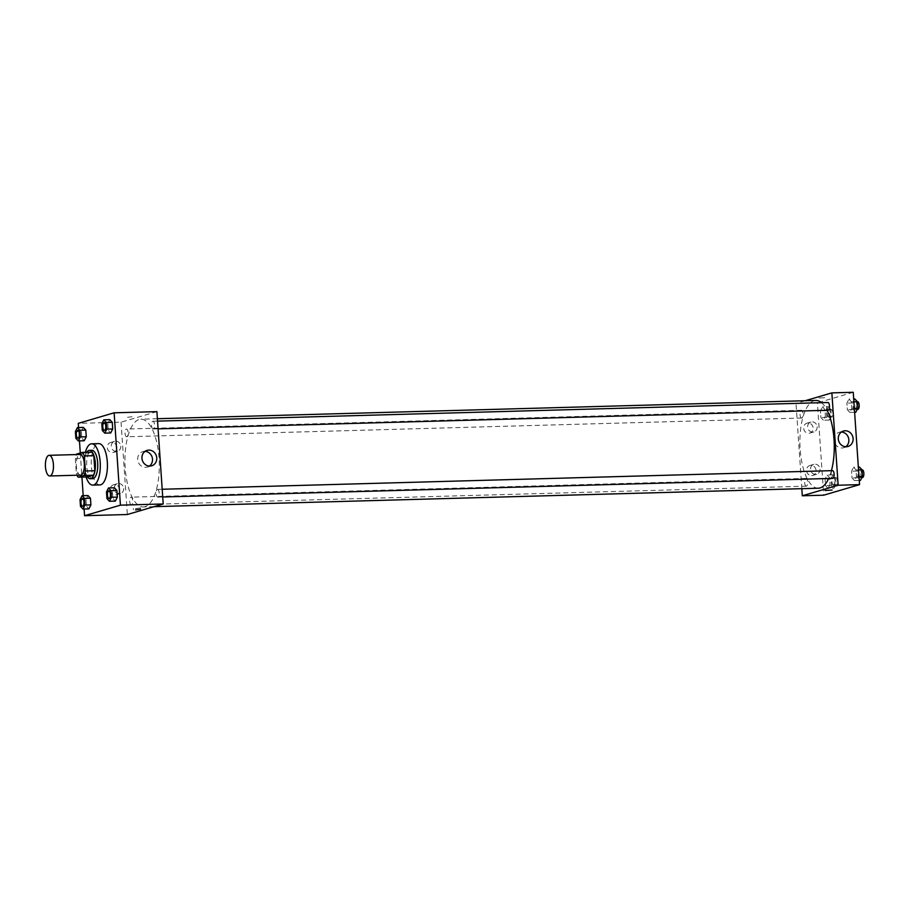 <?xml version="1.0" encoding="UTF-8"?>
<svg xmlns="http://www.w3.org/2000/svg" width="908" height="908" viewBox="0 0 908 908"><rect width="100%" height="100%" fill="white"/><g stroke="black" fill="none" stroke-linecap="round" stroke-linejoin="round"><path stroke-width="0.68" stroke-dasharray="4.54 3.41" d="M80.619 475.122A10.329 4.041 88.4 0 1 76.295 464.907A10.329 4.041 88.4 0 1 80.04 454.465M87.701 476.927A13.87 5.425 88.4 0 1 85.863 473.374L84.841 458.324L75.341 458.585A13.87 5.425 88.4 0 1 76.431 454.567M75.341 458.585L76.363 473.636A13.87 5.425 88.4 0 0 76.998 475.213M85.863 473.374L76.363 473.636M84.841 458.324A13.87 5.425 88.4 0 1 86.124 453.841L76.624 454.102M91.969 452.127L86.124 453.841M86.748 452.263A14.21 5.55 -91.6 0 0 84.365 466.133A14.21 5.55 -91.6 0 0 87.429 476.938M92.605 478.664A14.21 5.55 88.4 0 1 86.737 466.076A14.21 5.55 88.4 0 1 91.822 450.266M86.078 476.972A20.657 8.07 88.4 0 1 85.397 452.309M99.914 484.917A20.657 8.07 88.4 0 1 91.277 464.487A20.657 8.07 88.4 0 1 98.768 443.603M78.553 427.555L79.461 440.879M80.29 453.024L81.936 477.086M83.195 495.689L84.103 509.013M80.029 499.706L85.976 499.548L87.985 495.552L85.976 499.548L86.43 506.21L88.893 508.889L86.43 506.21L80.483 506.38M75.387 431.584L81.323 431.414L83.343 427.418L81.323 431.414L81.777 438.076L84.251 440.755L81.777 438.076L75.841 438.246M101.832 423.798L107.78 423.627L109.789 419.644L107.78 423.627L108.234 430.301L110.697 432.968L108.234 430.301L102.298 430.46M106.486 491.932L112.422 491.761L114.442 487.778L112.422 491.761L112.876 498.435L115.35 501.103L112.876 498.435L106.94 498.594M132.023 416.727L127.109 417.374L132.023 416.727M156.902 411.63L121.048 422.175L78.27 423.366M145.064 451.367A8.047 7.366 73.6 0 0 142.828 451.639A8.047 7.366 73.6 0 0 137.698 459.561A8.047 7.366 73.6 0 0 147.368 467.064A8.047 7.366 73.6 0 0 149.389 466.076M135.496 508.594L140.411 507.947L135.496 508.594M116.814 447.349A5.164 4.733 73.6 0 0 110.606 442.525A5.164 4.733 73.6 0 0 107.519 448.813A5.164 4.733 73.6 0 0 116.814 447.349M119.697 489.673A5.164 4.733 73.6 0 0 113.489 484.849A5.164 4.733 73.6 0 0 110.401 491.149A5.164 4.733 73.6 0 0 119.697 489.673M121.048 422.175L127.347 514.518M120.798 446.18A5.164 4.733 -106.4 0 1 111.502 447.644A5.164 4.733 -106.4 0 1 114.59 441.356A5.164 4.733 -106.4 0 1 120.798 446.18M123.681 488.504A5.164 4.733 -106.4 0 1 114.385 489.968A5.164 4.733 -106.4 0 1 117.472 483.68A5.164 4.733 -106.4 0 1 123.681 488.504M157.413 489.401A3.87 1.51 88.4 0 1 157.561 489.378A3.87 1.51 88.4 0 1 159.184 493.214A3.87 1.51 88.4 0 1 157.776 497.13A3.87 1.51 88.4 0 1 156.165 493.498A3.87 1.51 88.4 0 1 157.413 489.401M126.836 436.748A3.87 1.51 88.4 0 1 126.677 436.771A3.87 1.51 88.4 0 1 125.066 432.946A3.87 1.51 88.4 0 1 126.462 429.03A3.87 1.51 88.4 0 1 128.085 432.662A3.87 1.51 88.4 0 1 126.836 436.748M131.478 504.882A3.87 1.51 88.4 0 1 131.331 504.905A3.87 1.51 88.4 0 1 129.708 501.08A3.87 1.51 88.4 0 1 131.115 497.164A3.87 1.51 88.4 0 1 132.727 500.796A3.87 1.51 88.4 0 1 131.478 504.882M153.293 428.962A3.87 1.51 88.4 0 1 153.134 428.996A3.87 1.51 88.4 0 1 151.511 425.16A3.87 1.51 88.4 0 1 152.919 421.244A3.87 1.51 88.4 0 1 154.53 424.876A3.87 1.51 88.4 0 1 153.293 428.962M145.098 506.687A43.902 17.15 88.4 0 1 143.339 506.97A43.902 17.15 88.4 0 1 124.975 463.557A43.902 17.15 88.4 0 1 140.899 419.19A43.902 17.15 88.4 0 1 159.184 460.345A43.902 17.15 88.4 0 1 145.098 506.687M818.301 488.22A43.902 17.15 88.4 0 1 799.937 444.806A43.902 17.15 88.4 0 1 815.861 400.439M821.513 402.675A43.902 17.15 88.4 0 1 827.109 410.268M831.433 470.662A43.902 17.15 88.4 0 1 828.663 478.493M832.364 470.662A3.87 1.51 -91.6 0 0 831.126 474.748A3.87 1.51 -91.6 0 0 832.738 478.38M801.798 417.998A3.87 1.51 88.4 0 1 801.639 418.032A3.87 1.51 88.4 0 1 800.016 414.196A3.87 1.51 88.4 0 1 801.423 410.28A3.87 1.51 88.4 0 1 803.035 413.912A3.87 1.51 88.4 0 1 801.798 417.998M806.44 486.132A3.87 1.51 88.4 0 1 806.281 486.166A3.87 1.51 88.4 0 1 804.67 482.33A3.87 1.51 88.4 0 1 806.066 478.414A3.87 1.51 88.4 0 1 807.677 482.046A3.87 1.51 88.4 0 1 806.44 486.132M828.096 410.246A3.87 1.51 88.4 0 1 826.473 406.421A3.87 1.51 88.4 0 1 827.88 402.505M801.821 488.674L796.01 403.424L817.393 402.834L823.692 495.189M805.158 400.734L796.01 403.424M808.052 423.014A5.164 4.733 73.6 0 0 803.864 429.473A5.164 4.733 73.6 0 0 813.159 428.009A5.164 4.733 73.6 0 0 808.052 423.014M811.639 475.599A5.164 4.733 73.6 0 0 816.042 470.344A5.164 4.733 73.6 0 0 809.834 465.52A5.164 4.733 73.6 0 0 811.639 475.599M853.565 467.245L856.028 469.924L856.482 476.587L854.473 480.582L852.01 477.903L851.556 471.241L853.565 467.245L851.556 471.241L852.01 477.903L854.473 480.582L856.482 476.587L856.028 469.924L853.565 467.245L858.355 467.121M848.923 399.111L851.386 401.79L851.84 408.452L849.831 412.448L847.357 409.769L846.903 403.107L848.923 399.111L846.903 403.107L847.357 409.769L849.831 412.448L851.84 408.452L851.386 401.79L848.923 399.111L853.702 398.987M822.466 406.897L824.941 409.565L825.395 416.239L823.374 420.222L820.911 417.555L820.457 410.893L822.466 406.897L820.457 410.893L820.911 417.555L823.374 420.222L825.395 416.239L824.941 409.565L822.466 406.897L828.414 406.727L826.394 410.722L826.847 417.385L829.322 420.064L831.331 416.068L830.877 409.406L828.414 406.727M853.248 392.29L817.393 402.834M828.017 488.356L825.554 485.689L825.1 479.015L827.109 475.032L829.583 477.699L830.037 484.373L828.017 488.356L830.037 484.373L829.583 477.699L827.109 475.032L825.1 479.015L825.554 485.689L828.017 488.356L833.964 488.198L835.973 484.202L835.519 477.54L833.056 474.861L831.036 478.856L831.49 485.519L833.964 488.198M817.143 426.839A5.164 4.733 -106.4 0 1 807.848 428.304A5.164 4.733 -106.4 0 1 810.935 422.016A5.164 4.733 -106.4 0 1 817.143 426.839M820.026 469.164A5.164 4.733 -106.4 0 1 810.742 470.628A5.164 4.733 -106.4 0 1 813.818 464.34A5.164 4.733 -106.4 0 1 820.026 469.164M818.982 398.01L825.792 397.681L818.982 398.01M841.41 432.026A8.047 7.366 73.6 0 0 839.174 432.299A8.047 7.366 73.6 0 0 834.168 441.163A8.047 7.366 73.6 0 0 841.988 447.996A8.047 7.366 73.6 0 0 843.714 447.723A8.047 7.366 73.6 0 0 845.745 446.747M832.091 490.036L825.009 490.513M818.982 398.022L825.792 397.681L818.982 398.022M859.501 467.087L857.492 471.07L857.947 477.744L860.421 480.411M860.228 477.597A3.87 1.51 88.4 0 1 860.069 477.619A3.87 1.51 88.4 0 1 858.446 473.794A3.87 1.51 88.4 0 1 859.853 469.879A3.87 1.51 88.4 0 1 861.465 473.511A3.87 1.51 88.4 0 1 860.228 477.597M857.492 471.07L851.556 471.241M857.947 477.744L852.01 477.903M859.263 480.446L854.473 480.582M858.991 476.518L856.482 476.587M858.537 469.856L856.028 469.924M862.441 477.551A3.87 1.51 88.4 0 1 860.829 473.726A3.87 1.51 88.4 0 1 862.225 469.811M854.859 398.952L852.85 402.936L853.304 409.61L855.767 412.277M855.574 409.463A3.87 1.51 88.4 0 1 855.427 409.485A3.87 1.51 88.4 0 1 853.804 405.66A3.87 1.51 88.4 0 1 855.211 401.745A3.87 1.51 88.4 0 1 856.823 405.377A3.87 1.51 88.4 0 1 855.574 409.463M852.85 402.936L846.903 403.107M853.304 409.61L847.357 409.769M854.61 412.311L849.831 412.448M854.349 408.384L851.84 408.452M853.895 401.722L851.386 401.79M857.799 409.417A3.87 1.51 88.4 0 1 856.176 405.592A3.87 1.51 88.4 0 1 857.583 401.676M833.771 485.371A3.87 1.51 88.4 0 1 833.612 485.405A3.87 1.51 88.4 0 1 832 481.569A3.87 1.51 88.4 0 1 833.396 477.653A3.87 1.51 88.4 0 1 835.02 481.285A3.87 1.51 88.4 0 1 833.771 485.371M833.056 474.861L827.109 475.032M831.036 478.856L825.1 479.015M831.49 485.519L825.554 485.689M835.973 484.202L830.037 484.373M835.519 477.54L829.583 477.699M836.143 485.315A3.87 1.51 88.4 0 1 835.996 485.337A3.87 1.51 88.4 0 1 834.373 481.501A3.87 1.51 88.4 0 1 835.78 477.585A3.87 1.51 88.4 0 1 837.392 481.217A3.87 1.51 88.4 0 1 836.143 485.315M829.129 417.249A3.87 1.51 88.4 0 1 828.97 417.271A3.87 1.51 88.4 0 1 827.347 413.435A3.87 1.51 88.4 0 1 828.754 409.519A3.87 1.51 88.4 0 1 830.366 413.151A3.87 1.51 88.4 0 1 829.129 417.249M826.394 410.722L820.457 410.893M826.847 417.385L820.911 417.555M829.322 420.064L823.374 420.222M831.331 416.068L825.395 416.239M830.877 409.406L824.941 409.565M831.501 417.181A3.87 1.51 88.4 0 1 831.342 417.203A3.87 1.51 88.4 0 1 829.73 413.367A3.87 1.51 88.4 0 1 831.138 409.451A3.87 1.51 88.4 0 1 832.75 413.083A3.87 1.51 88.4 0 1 831.501 417.181M109.051 498.481A3.87 1.51 88.4 0 1 107.439 494.644A3.87 1.51 88.4 0 1 108.835 490.729M112.422 491.761L112.876 498.435M104.409 430.347A3.87 1.51 88.4 0 1 102.797 426.51A3.87 1.51 88.4 0 1 104.193 422.595M107.78 423.627L108.234 430.301M82.594 506.255A3.87 1.51 88.4 0 1 80.982 502.43A3.87 1.51 88.4 0 1 82.378 498.515M85.976 499.548L86.43 506.21M77.952 438.121A3.87 1.51 88.4 0 1 76.34 434.296A3.87 1.51 88.4 0 1 77.736 430.381M81.323 431.414L81.777 438.076M147.085 450.379L142.828 451.639M151.625 465.815L147.368 467.064M140.49 509.24L140.411 507.947M133.408 509.717L133.317 508.435M113.511 452.434L117.495 451.265M110.606 442.525L114.59 441.356M116.406 494.769L120.389 493.589M113.489 484.849L117.472 483.68M157.39 418.724L140.899 419.19M154.042 506.664L143.339 506.97M157.776 497.13L162.725 496.982M157.561 489.378L162.192 489.253M801.423 410.28L126.462 429.03M801.639 418.032L126.677 436.771M806.066 478.414L131.115 497.164M806.281 486.166L131.331 504.905M157.549 421.119L152.919 421.244M158.071 428.848L153.134 428.996M809.868 433.105L813.852 431.924M806.951 423.185L810.935 422.016M812.751 475.429L816.735 474.26M809.834 465.52L813.818 464.34M843.43 431.05L839.174 432.299M847.97 446.475L843.714 447.723M861.976 469.822L859.853 469.879M861.851 477.574L860.069 477.619M857.334 401.688L855.211 401.745M857.209 409.44L855.427 409.485M835.78 477.585L833.396 477.653M835.996 485.337L833.612 485.405M831.138 409.451L828.754 409.519M831.342 417.203L828.97 417.271"/><path stroke-width="1.36" d="M50.133 475.906A10.329 4.041 88.4 0 1 49.724 475.974A10.329 4.041 88.4 0 1 45.4 465.759A10.329 4.041 88.4 0 1 49.145 455.317A10.329 4.041 88.4 0 1 53.447 465.01A10.329 4.041 88.4 0 1 50.133 475.906M49.145 455.317L80.04 454.465A10.329 4.041 88.4 0 1 84.342 464.147A10.329 4.041 88.4 0 1 81.028 475.054A10.329 4.041 88.4 0 1 80.619 475.122L49.724 475.974M82.469 452.388L91.969 452.127A13.87 5.425 88.4 0 1 93.808 455.68L94.829 470.73L85.329 471.002L84.296 455.941A13.87 5.425 88.4 0 0 82.469 452.388L76.624 454.102A13.87 5.425 88.4 0 0 76.431 454.567M94.829 470.73A13.87 5.425 88.4 0 1 93.547 475.213L87.701 476.927L78.19 477.199A13.87 5.425 88.4 0 1 76.998 475.213M78.19 477.199L84.035 475.474A13.87 5.425 88.4 0 0 85.329 471.002M93.547 475.213L84.035 475.474M87.429 476.938A14.21 5.55 -91.6 0 0 90.233 478.732A14.21 5.55 -91.6 0 0 95.385 464.374A14.21 5.55 -91.6 0 0 89.438 450.323A14.21 5.55 -91.6 0 0 86.748 452.263M89.438 450.323L91.822 450.266A14.21 5.55 88.4 0 1 97.735 463.579A14.21 5.55 88.4 0 1 93.172 478.573A14.21 5.55 88.4 0 1 92.605 478.664L90.233 478.732M93.808 455.68L84.296 455.941M85.397 452.309A20.657 8.07 88.4 0 1 91.64 443.808A20.657 8.07 88.4 0 1 100.243 463.171A20.657 8.07 88.4 0 1 93.615 484.986A20.657 8.07 88.4 0 1 92.786 485.11A20.657 8.07 88.4 0 1 86.078 476.972M91.64 443.808L98.768 443.603A20.657 8.07 88.4 0 1 107.371 462.978A20.657 8.07 88.4 0 1 100.743 484.781A20.657 8.07 88.4 0 1 99.914 484.917L92.786 485.11M84.103 509.013L84.569 515.71L120.423 505.166L114.124 412.811L78.27 423.366L78.553 427.555M79.461 440.879L80.29 453.024M81.936 477.086L83.195 495.689M82.957 509.048L88.893 508.889L90.902 504.893L90.448 498.231L87.985 495.552L82.049 495.723L80.029 499.706L80.483 506.38L82.957 509.048L84.966 505.064L84.512 498.39L82.049 495.723M78.304 440.913L84.251 440.755L86.26 436.759L85.806 430.097L83.343 427.418L77.396 427.589L75.387 431.584L75.841 438.246L78.304 440.913L80.324 436.93L79.87 430.256L77.396 427.589M104.76 433.139L110.697 432.968L112.717 428.985L112.263 422.311L109.789 419.644L103.853 419.802L101.832 423.798L102.298 430.46L104.76 433.139L106.769 429.144L106.315 422.481L103.853 419.802M109.403 501.273L115.35 501.103L117.359 497.107L116.905 490.445L114.442 487.778L108.495 487.936L106.486 491.932L106.94 498.594L109.403 501.273L111.423 497.278L110.969 490.615L108.495 487.936M84.569 515.71L127.347 514.518L163.202 503.974L156.902 411.63L114.124 412.811M141.954 458.302A8.047 7.366 -106.4 0 1 147.085 450.379A8.047 7.366 -106.4 0 1 156.414 456.02A8.047 7.366 -106.4 0 1 151.625 465.815A8.047 7.366 -106.4 0 1 141.954 458.302M163.202 503.974L120.423 505.166M149.389 466.076A8.047 7.366 73.6 0 0 152.169 457.269A8.047 7.366 73.6 0 0 145.064 451.367M135.587 509.887L140.49 509.24L135.587 509.887M828.663 478.493A43.902 17.15 88.4 0 1 820.049 487.936A43.902 17.15 88.4 0 1 818.301 488.22L154.042 506.664M157.39 418.724L815.861 400.439A43.902 17.15 88.4 0 1 821.513 402.675M827.109 410.268A43.902 17.15 88.4 0 1 831.433 470.662M162.725 496.982L832.738 478.38A3.87 1.51 -91.6 0 0 834.146 474.464A3.87 1.51 -91.6 0 0 832.523 470.639A3.87 1.51 -91.6 0 0 832.364 470.662M157.549 421.119L827.88 402.505A3.87 1.51 88.4 0 1 829.492 406.137A3.87 1.51 88.4 0 1 828.244 410.223A3.87 1.51 88.4 0 1 828.096 410.246L158.071 428.848M802.297 495.779L838.152 485.235L831.864 392.88L853.248 392.29L859.547 484.634L823.692 495.189L802.297 495.779L801.821 488.674M831.864 392.88L805.158 400.734M846.245 446.747A8.047 7.366 -106.4 0 1 838.425 439.915A8.047 7.366 -106.4 0 1 843.43 431.05A8.047 7.366 -106.4 0 1 852.771 436.68A8.047 7.366 -106.4 0 1 847.97 446.475A8.047 7.366 -106.4 0 1 846.245 446.747M859.547 484.634L838.152 485.235M825.009 490.513L832.091 490.036M845.745 446.747A8.047 7.366 73.6 0 0 848.515 437.94A8.047 7.366 73.6 0 0 841.41 432.026M859.263 480.446L860.421 480.411L862.43 476.416L861.976 469.754L859.501 467.087L858.355 467.121M862.43 476.416L858.991 476.518M861.976 469.754L858.537 469.856M861.976 469.822L862.225 469.811A3.87 1.51 88.4 0 1 863.849 473.443A3.87 1.51 88.4 0 1 862.6 477.529A3.87 1.51 88.4 0 1 862.441 477.551L861.851 477.574M854.61 412.311L855.767 412.277L857.788 408.294L857.334 401.62L854.859 398.952L853.702 398.987M857.788 408.294L854.349 408.384M857.334 401.62L853.895 401.722M857.334 401.688L857.583 401.676A3.87 1.51 88.4 0 1 859.195 405.309A3.87 1.51 88.4 0 1 857.958 409.394A3.87 1.51 88.4 0 1 857.799 409.417L857.209 409.44M108.847 490.729L108.824 490.729A3.87 1.51 88.4 0 1 110.436 494.361A3.87 1.51 88.4 0 1 109.198 498.458A3.87 1.51 88.4 0 1 109.062 498.481A3.87 1.51 88.4 0 1 109.051 498.481L109.039 498.481A3.87 1.51 88.4 0 1 107.416 494.644A3.87 1.51 88.4 0 1 108.824 490.729A3.87 1.51 88.4 0 1 108.847 490.729A3.87 1.51 88.4 0 1 110.458 494.361A3.87 1.51 88.4 0 1 109.21 498.458A3.87 1.51 88.4 0 1 109.039 498.481M115.35 501.103L117.359 497.107L111.423 497.278M117.359 497.107L116.905 490.445L110.969 490.615M116.905 490.445L114.442 487.778M104.568 430.324A3.87 1.51 88.4 0 1 104.409 430.347L104.409 430.347A3.87 1.51 88.4 0 1 102.774 426.51A3.87 1.51 88.4 0 1 104.182 422.595L104.193 422.595A3.87 1.51 88.4 0 1 105.816 426.227A3.87 1.51 88.4 0 1 104.568 430.324M110.697 432.968L112.717 428.985L106.769 429.144M112.717 428.985L112.263 422.311L106.315 422.481M112.263 422.311L109.789 419.644M104.193 422.595L104.182 422.595A3.87 1.51 88.4 0 1 105.793 426.227A3.87 1.51 88.4 0 1 104.545 430.324A3.87 1.51 88.4 0 1 104.397 430.347L104.397 430.347M82.367 498.515L82.39 498.515A3.87 1.51 88.4 0 1 82.39 498.515A3.87 1.51 88.4 0 1 84.001 502.147A3.87 1.51 88.4 0 1 82.764 506.233A3.87 1.51 88.4 0 1 82.605 506.255A3.87 1.51 88.4 0 1 82.594 506.255A3.87 1.51 88.4 0 1 80.971 502.43A3.87 1.51 88.4 0 1 82.367 498.515A3.87 1.51 88.4 0 1 83.99 502.147A3.87 1.51 88.4 0 1 82.742 506.233A3.87 1.51 88.4 0 1 82.583 506.255L82.605 506.255M88.893 508.889L90.902 504.893L84.966 505.064M90.902 504.893L90.448 498.231L84.512 498.39M90.448 498.231L87.985 495.552M77.748 430.381L77.725 430.381A3.87 1.51 88.4 0 1 79.337 434.013A3.87 1.51 88.4 0 1 78.099 438.099A3.87 1.51 88.4 0 1 77.963 438.121A3.87 1.51 88.4 0 1 77.952 438.121L77.94 438.121A3.87 1.51 88.4 0 1 76.317 434.296A3.87 1.51 88.4 0 1 77.725 430.381A3.87 1.51 88.4 0 1 77.748 430.381A3.87 1.51 88.4 0 1 79.359 434.013A3.87 1.51 88.4 0 1 78.111 438.099A3.87 1.51 88.4 0 1 77.94 438.121M84.251 440.755L86.26 436.759L80.324 436.93M86.26 436.759L85.806 430.097L79.87 430.256M85.806 430.097L83.343 427.418M162.192 489.253L832.523 470.639"/></g></svg>
